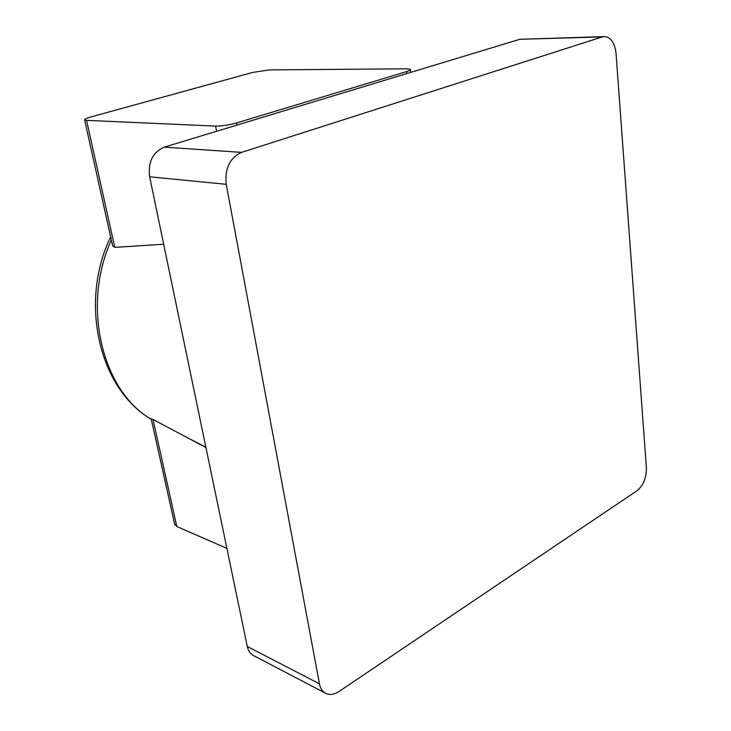 <?xml version="1.0" encoding="UTF-8"?>
<svg xmlns="http://www.w3.org/2000/svg" width="731" height="731" viewBox="0 0 731 731"><rect width="100%" height="100%" fill="white"/><g stroke="black" fill="none" stroke-linecap="round" stroke-linejoin="round"><path stroke-width="1.1" d="M226.902 548.378L176.801 526.521L174.608 523.981M254.26 655.945L252.88 655.223C250.029 653.395 248.165 650.471 247.288 646.469L149.654 176.801C147.89 162.063 152.752 152.176 164.247 147.15L519.814 39.3L603.55 36.632M164.247 147.15L241.595 152.368L602.271 36.925L519.814 39.3M602.271 36.925L605.259 36.577C611.326 37.82 614.926 43.44 616.041 53.436L646.387 467.73C646.478 477.8 643.371 485.457 637.067 490.702L338.965 691.526C333.811 694.861 329.142 695.327 324.975 692.924C322.124 691.069 320.279 688.035 319.438 683.814L226.235 184.313L149.654 176.801M241.595 152.368C229.744 157.823 224.618 168.468 226.235 184.313M151.198 418.881L153.017 419.484L176.801 526.521M205.932 447.518L153.017 419.484M216.614 131.269L215.645 126.097L86.55 120.359L114.776 247.37L163.671 244.236M114.776 247.37L112.629 245.698L112.336 244.373M406.911 73.548L406.655 71.574L236.506 122.963L236.89 125.12M86.55 120.359L84.613 119.911C84.284 119.208 86.285 118.248 90.607 117.024L252.588 72.46L269.145 69.902L406.463 68.815L410.374 69.381C410.831 69.938 409.588 70.669 406.655 71.574M215.645 126.097C221.886 126.125 228.84 125.074 236.506 122.963M111.359 239.978C81.406 305.704 102.02 389.879 150.102 418.571L151.299 419.329M247.288 646.469L319.438 683.814M151.262 419.165L150.102 418.571C98.795 387.869 79.131 301.812 110.655 236.835M184.029 435.996L205.868 447.208M174.773 524.73L151.162 418.708M410.429 69.801L410.767 72.378M84.613 119.911L112.629 245.698M252.88 655.223L324.975 692.924"/></g></svg>
